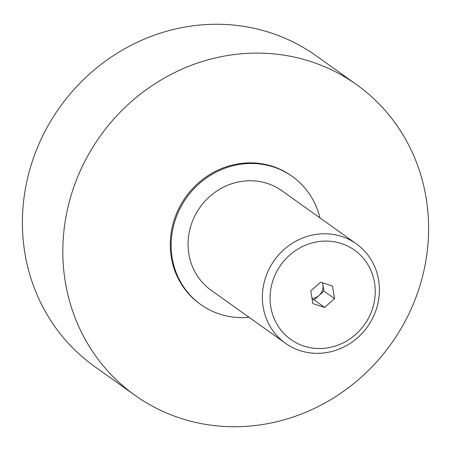 <?xml version="1.0" encoding="UTF-8"?>
<svg xmlns="http://www.w3.org/2000/svg" width="451" height="451" viewBox="0 0 451 451"><rect width="100%" height="100%" fill="white"/><g stroke="black" fill="none" stroke-linecap="round" stroke-linejoin="round"><path stroke-width="0.68" d="M266.175 275.809A61.054 57.198 -54.5 0 1 356.346 243.844A61.054 57.198 -54.5 0 1 375.604 311.291A61.054 57.198 -54.5 0 1 285.432 343.256A61.054 57.198 -54.5 0 1 266.175 275.809M285.432 343.256L211.124 290.247A61.054 57.198 -54.5 0 1 191.867 222.8A61.054 57.198 -54.5 0 1 282.038 190.835L356.346 243.844M273.492 278.87A54.859 51.391 -54.5 0 1 341.322 243.512A54.859 51.391 -54.5 0 1 371.816 310.75A54.859 51.391 -54.5 0 1 303.985 346.103A54.859 51.391 -54.5 0 1 273.492 278.87M312.007 298.438A11.45 10.723 125.5 0 0 322.318 290.574A11.45 10.723 125.5 0 0 322.358 282.743M74.731 184.487A190.801 178.743 -54.5 0 1 356.521 84.591A190.801 178.743 -54.5 0 1 416.696 295.354A190.801 178.743 -54.5 0 1 134.905 395.245A190.801 178.743 -54.5 0 1 74.731 184.487M134.905 395.245L94.479 366.409A190.801 178.743 -54.5 0 1 34.304 155.646A190.801 178.743 -54.5 0 1 316.095 55.755L356.521 84.591M249.003 317.267A78.705 73.733 -54.5 0 1 200.875 304.611A78.705 73.733 -54.5 0 1 176.053 217.675A78.705 73.733 -54.5 0 1 292.293 176.465A78.705 73.733 -54.5 0 1 319.917 217.856M200.875 304.611L200.007 303.991A78.705 73.733 -54.5 0 1 175.18 217.055A78.705 73.733 -54.5 0 1 291.419 175.845L292.293 176.465M334.501 298.647L324.681 307.435L312.836 303.591L310.807 290.968L320.627 282.185L332.472 286.024L334.501 298.647L323.903 291.092L322.578 282.816M324.681 307.435L314.088 299.876L323.903 291.092M312.137 299.244L314.088 299.876"/></g></svg>
